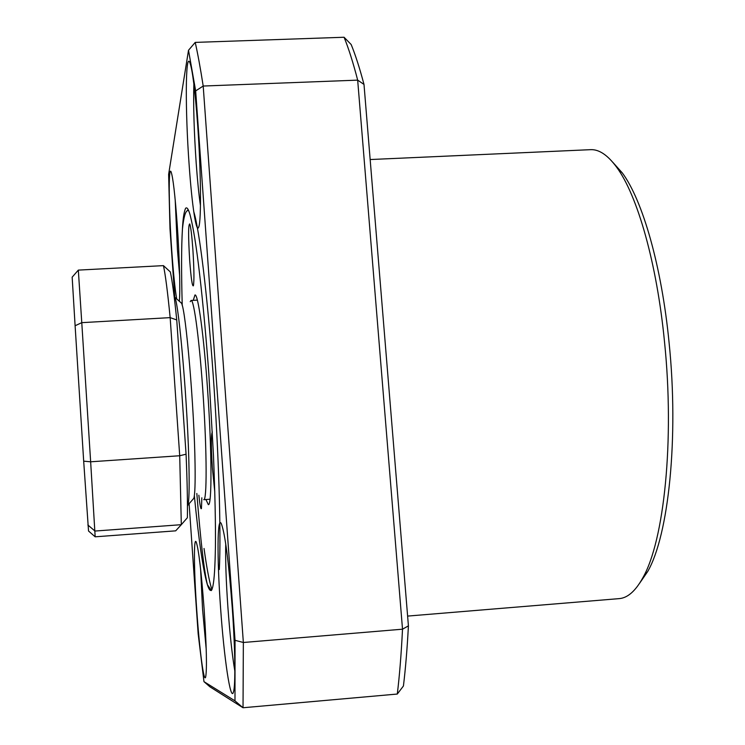 <?xml version="1.0" encoding="UTF-8"?>
<svg xmlns="http://www.w3.org/2000/svg" width="745" height="745" viewBox="0 0 745 745"><rect width="100%" height="100%" fill="white"/><g stroke="black" fill="none" stroke-linecap="round" stroke-linejoin="round"><path stroke-width="1.12" d="M190.236 301.651L191.065 300.468C194.045 298.829 199.902 344.088 203.338 398.203C206.961 453.398 206.97 501.031 203.739 499.681L210.043 499.225M83.682 461.164L88.534 531.017L95.164 536.81L90.648 461.798L83.682 461.164L75.105 325.742L81.773 322.66L78.327 270.109L72.163 277.168L75.105 325.742M163.453 265.63L170.335 271.953C172.235 280.604 174.367 296.594 176.742 319.94L186.073 454.208C187.219 481.484 187.647 502.651 187.377 517.71L181.314 524.685L179.713 455.744L90.648 461.798L81.773 322.66L170.158 317.631C167.634 291.965 165.399 274.626 163.453 265.63L78.327 270.109M187.451 506.06L187.964 505.008C189.025 501.031 189.379 489.139 189.025 469.303C188.131 410.327 179.126 303.588 174.74 297.18L174.107 296.203M192.927 499.327L193.868 498.247C194.939 494.429 195.33 483.216 195.06 464.591C194.37 409.266 185.831 309.464 181.454 303.131L180.392 302.191M176.742 319.94L170.158 317.631L179.713 455.744L186.073 454.208M95.164 536.81L175.69 530.84L181.314 524.685L94.969 531.045L87.863 524.983M189.668 260.126C191.037 278.257 192.275 286.816 193.393 285.791C194.259 280.977 194.091 268.889 192.881 249.547C191.847 235.373 190.804 226.843 189.761 223.938C188.28 224.226 188.252 236.286 189.668 260.126M198.841 495.211C199.93 505.352 200.796 509.794 201.448 508.537L201.839 497.809M212.353 432.016C211.003 434.074 211.003 445.966 212.353 467.702L214.784 491.961M205.927 499.522L208.321 504.626C212.036 506.377 211.897 450.511 207.576 389.635C203.897 335.837 198.068 293.521 194.976 294.973L193.253 300.347M187.721 210.518L188.01 209.233M193.728 211.58C199.399 229.683 207.399 294.536 213.089 373.627C218.788 452.662 221.191 533.178 219.309 569.534M211.952 589.714L211.301 587.703C209 579.88 206.579 566.805 204.037 548.469M407.617 616.087L619.16 598.626C627.607 597.984 635.476 591.074 642.777 577.906C664.14 540.954 674.663 440.342 664.531 342.057C656.885 263.143 637.394 195.237 616.655 167.234C607.743 155.1 599.054 149.242 590.599 149.671L370.163 159.542M639.573 583.307L647.694 571.517C668.619 535.348 678.909 437.827 669.085 342.653C661.644 266.235 642.656 200.331 622.336 172.952L612.79 162.289M194.343 495.788C198.878 541.336 203.245 571.043 207.455 584.927C212.12 599.017 214.784 586.185 215.426 546.43C215.668 523.856 215.007 493.497 213.461 455.353L208.87 374.446C206.998 347.719 203.115 303.513 199.585 273.918C196.429 246.669 193.253 226.974 190.068 214.839C188.429 209.01 186.921 206.849 185.561 208.349C183.978 211.943 182.944 218.806 182.441 228.939C181.37 246.716 181.305 272.232 182.236 305.515M196.829 493.46C200.601 540.702 204.121 571.098 207.389 584.667L207.455 584.927M182.441 228.939C183.708 217.018 185.486 210.882 187.777 210.518L188.755 210.844M179.303 301.222C180.439 292.133 179.517 256.923 177.189 224.18C175.028 194.696 172.998 177.263 171.108 171.899C168.286 164.887 168.789 209.187 171.778 250.925C173.352 273.108 174.982 289.107 176.686 298.903M175.196 199.781L177.431 249.594L179.666 275.827M189.156 165.092C191.949 205.257 196.382 234.777 198.785 226.852C201.439 220.539 200.964 169.907 197.565 123.577C195.032 89.922 192.452 69.583 189.845 62.561C185.319 51.312 185.198 111.424 189.156 165.092M193.858 83.989C193.262 105.222 194.035 131.614 196.196 163.183C197.444 180.486 198.859 194.631 200.452 205.629M220.585 608.022C224.003 657.714 230.596 702.535 233.446 692.04C235.662 685.735 235.197 648.197 232.217 607.268C228.706 561.86 225.111 534.081 221.433 523.931C217.195 514.255 216.963 558.387 220.585 608.022M225.735 543.952C225.363 560.044 226.08 581.212 227.914 607.436C229.833 633.771 232.142 655.023 234.852 671.189M196.708 609.559C199.362 648.588 203.888 683.659 205.657 677.028C207.073 669.14 206.561 646.492 204.121 609.084C201.336 571.778 198.701 549.447 196.233 542.071C193.598 535.925 193.942 570.568 196.708 609.559M200.591 568.863L202.547 609.093L206.225 649.482M207.902 586.334L207.808 585.281M174.758 297.199L169.99 228.706L168.631 174.349L188.513 50.26L195.665 90.909L235.038 640.309L234.982 700.859L203.972 681.656L198.151 633.753L189.109 503.695M188.513 50.26L195.218 42.4C197.742 53.528 200.405 68.074 203.199 86.038L195.665 90.909M203.972 681.656L209.922 686.816L243.028 707.75L397.299 694.042L403.427 685.996C405.541 668.61 407.208 648.56 408.418 625.865L363.998 84.418L357.674 80.134L203.199 86.038L243.354 642.488L243.028 707.75L234.982 700.859M235.038 640.309L243.354 642.488L402.514 629.19C401.285 653.868 399.553 675.482 397.299 694.042M195.218 42.4L344.069 37.25C348.558 48.174 353.093 62.468 357.674 80.134L402.514 629.19L408.418 625.865M363.998 84.418C359.686 68.186 355.412 54.897 351.174 44.532L344.069 37.25M191.065 300.468L197.369 300.123M193.868 498.247L187.964 505.008M181.454 303.131L174.74 297.18M622.336 172.952L616.655 167.234M211.403 590.562L207.389 584.667M647.694 571.517L642.777 577.906"/></g></svg>

